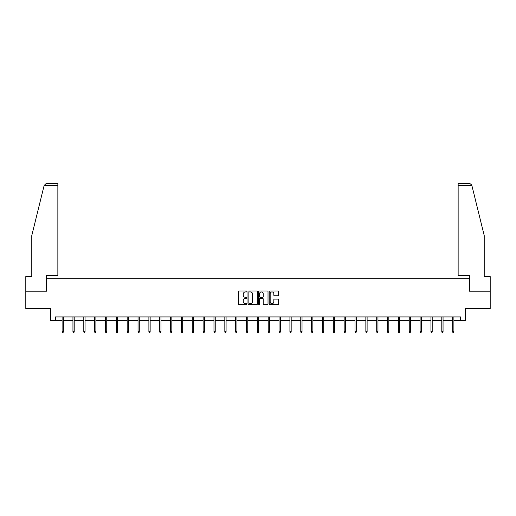 <?xml version="1.0" encoding="UTF-8"?>
<svg xmlns="http://www.w3.org/2000/svg" width="516" height="516" viewBox="0 0 516 516"><rect width="100%" height="100%" fill="white"/><g stroke="black" fill="none" stroke-linecap="round" stroke-linejoin="round"><path stroke-width="0.77" d="M246.874 291.456A0.477 0.477 0 0 0 246.396 290.979L239.14 290.979A0.684 0.684 0 0 0 238.463 291.663L238.463 303.95A0.684 0.684 0 0 0 239.14 304.634L246.396 304.634A0.477 0.477 0 0 0 246.874 304.156A0.477 0.477 0 0 0 246.396 303.679L245.455 303.679A2.187 2.187 0 0 1 243.275 301.492L243.275 300.467A2.187 2.187 0 0 1 245.455 298.287L246.396 298.287A0.477 0.477 0 0 0 246.874 297.803A0.477 0.477 0 0 0 246.396 297.326L245.455 297.326A2.187 2.187 0 0 1 243.275 295.146L243.275 294.12A2.187 2.187 0 0 1 245.455 291.933L246.396 291.933A0.477 0.477 0 0 0 246.874 291.456M277.95 295.791A0.684 0.684 0 0 0 278.634 295.107L278.634 291.663A0.684 0.684 0 0 0 277.95 290.979L269.894 290.979A0.684 0.684 0 0 0 269.21 291.663L269.21 303.95A0.684 0.684 0 0 0 269.894 304.634L277.95 304.634A0.684 0.684 0 0 0 278.634 303.95L278.634 299.783A0.684 0.684 0 0 0 277.95 299.106L274.499 299.106A0.684 0.684 0 0 0 273.822 299.783L273.822 301.847A1.825 1.825 0 0 1 271.997 303.679A1.825 1.825 0 0 1 270.165 301.847L270.165 293.759A1.825 1.825 0 0 1 271.997 291.933A1.825 1.825 0 0 1 273.822 293.759L273.822 295.107A0.684 0.684 0 0 0 274.499 295.791L277.95 295.791M55.354 320.404L55.354 316.927L460.646 316.927L460.646 320.404L465.516 320.404L465.516 308.587L490.2 308.587L490.2 291.198L469.476 291.198L469.476 278.679L46.524 278.679L46.524 291.198L25.8 291.198L25.8 308.587L50.484 308.587L50.484 320.404L62.101 320.404M257.4 291.663A0.684 0.684 0 0 0 256.723 290.979L248.667 290.979A0.684 0.684 0 0 0 247.983 291.663L247.983 303.95A0.684 0.684 0 0 0 248.667 304.634L256.723 304.634A0.684 0.684 0 0 0 257.4 303.95L257.4 291.663M259.277 290.979L267.333 290.979A0.684 0.684 0 0 1 268.017 291.663L268.017 303.95A0.684 0.684 0 0 1 267.333 304.634L263.889 304.634A0.684 0.684 0 0 1 263.205 303.95L263.205 298.964A0.684 0.684 0 0 0 262.521 298.287L260.238 298.287A0.684 0.684 0 0 0 259.554 298.964L259.554 304.156A0.477 0.477 0 0 1 259.077 304.634A0.477 0.477 0 0 1 258.6 304.156L258.6 291.663A0.684 0.684 0 0 1 259.277 290.979M63.352 320.404L72.95 320.404M74.201 320.404L83.798 320.404M85.05 320.404L94.647 320.404M95.899 320.404L105.496 320.404M106.748 320.404L116.345 320.404M117.596 320.404L127.194 320.404M128.445 320.404L138.043 320.404M139.294 320.404L148.892 320.404M150.143 320.404L159.734 320.404M160.992 320.404L170.583 320.404M171.841 320.404L181.432 320.404M182.683 320.404L192.281 320.404M193.532 320.404L203.13 320.404M204.381 320.404L213.979 320.404M215.23 320.404L224.828 320.404M226.079 320.404L235.677 320.404M236.928 320.404L246.525 320.404M247.777 320.404L257.374 320.404M258.626 320.404L268.223 320.404M269.475 320.404L279.072 320.404M280.323 320.404L289.921 320.404M291.172 320.404L300.77 320.404M302.021 320.404L311.619 320.404M312.87 320.404L322.468 320.404M323.719 320.404L333.317 320.404M334.568 320.404L344.159 320.404M345.417 320.404L355.008 320.404M356.266 320.404L365.857 320.404M367.108 320.404L376.706 320.404M377.957 320.404L387.555 320.404M388.806 320.404L398.404 320.404M399.655 320.404L409.252 320.404M410.504 320.404L420.101 320.404M421.353 320.404L430.95 320.404M432.202 320.404L441.799 320.404M443.05 320.404L452.648 320.404M453.899 320.404L460.646 320.404M249.415 291.933A0.477 0.477 0 0 0 248.938 292.411L248.938 303.195A0.477 0.477 0 0 0 249.415 303.679L250.408 303.679A2.187 2.187 0 0 0 252.588 301.492L252.588 294.12A2.187 2.187 0 0 0 250.408 291.933L249.415 291.933M263.205 293.798A1.825 1.825 0 0 0 261.38 291.972A1.825 1.825 0 0 0 259.554 293.798L259.554 296.648A0.684 0.684 0 0 0 260.238 297.326L262.521 297.326A0.684 0.684 0 0 0 263.205 296.648L263.205 293.798M62.101 331.685L62.378 332.588L63.075 332.588L63.352 331.685L62.101 331.685L62.101 316.927M63.352 331.685L63.352 316.927M44.131 185.496L46.279 183.412L57.857 183.412L57.857 185.496L44.131 185.496L31.779 235.567L31.779 276.595L25.8 276.595L25.8 291.198M46.453 291.198L46.453 275.692L57.857 275.692L57.857 185.496M490.2 291.198L490.2 276.595L484.221 276.595L484.221 235.567L471.747 184.999L469.721 183.412L458.143 183.412L458.143 275.692L469.547 275.692L469.547 291.198M72.95 331.685L73.227 332.588L73.923 332.588L74.201 331.685L72.95 331.685L72.95 316.927M74.201 331.685L74.201 316.927M83.798 331.685L84.076 332.588L84.772 332.588L85.05 331.685L83.798 331.685L83.798 316.927M85.05 331.685L85.05 316.927M94.647 331.685L94.925 332.588L95.621 332.588L95.899 331.685L94.647 331.685L94.647 316.927M95.899 331.685L95.899 316.927M105.496 331.685L105.774 332.588L106.47 332.588L106.748 331.685L105.496 331.685L105.496 316.927M106.748 331.685L106.748 316.927M116.345 331.685L116.622 332.588L117.319 332.588L117.596 331.685L116.345 331.685L116.345 316.927M117.596 331.685L117.596 316.927M127.194 331.685L127.471 332.588L128.168 332.588L128.445 331.685L127.194 331.685L127.194 316.927M128.445 331.685L128.445 316.927M138.043 331.685L138.32 332.588L139.017 332.588L139.294 331.685L138.043 331.685L138.043 316.927M139.294 331.685L139.294 316.927M148.892 331.685L149.169 332.588L149.866 332.588L150.143 331.685L148.892 331.685L148.892 316.927M150.143 331.685L150.143 316.927M159.734 331.685L160.018 332.588L160.708 332.588L160.992 331.685L159.734 331.685L159.734 316.927M160.992 331.685L160.992 316.927M170.583 331.685L170.867 332.588L171.557 332.588L171.841 331.685L170.583 331.685L170.583 316.927M171.841 331.685L171.841 316.927M181.432 331.685L181.716 332.588L182.406 332.588L182.683 331.685L181.432 331.685L181.432 316.927M182.683 331.685L182.683 316.927M192.281 331.685L192.558 332.588L193.255 332.588L193.532 331.685L192.281 331.685L192.281 316.927M193.532 331.685L193.532 316.927M203.13 331.685L203.407 332.588L204.104 332.588L204.381 331.685L203.13 331.685L203.13 316.927M204.381 331.685L204.381 316.927M213.979 331.685L214.256 332.588L214.953 332.588L215.23 331.685L213.979 331.685L213.979 316.927M215.23 331.685L215.23 316.927M224.828 331.685L225.105 332.588L225.802 332.588L226.079 331.685L224.828 331.685L224.828 316.927M226.079 331.685L226.079 316.927M235.677 331.685L235.954 332.588L236.65 332.588L236.928 331.685L235.677 331.685L235.677 316.927M236.928 331.685L236.928 316.927M246.525 331.685L246.803 332.588L247.499 332.588L247.777 331.685L246.525 331.685L246.525 316.927M247.777 331.685L247.777 316.927M257.374 331.685L257.652 332.588L258.348 332.588L258.626 331.685L257.374 331.685L257.374 316.927M258.626 331.685L258.626 316.927M268.223 331.685L268.501 332.588L269.197 332.588L269.475 331.685L268.223 331.685L268.223 316.927M269.475 331.685L269.475 316.927M279.072 331.685L279.35 332.588L280.046 332.588L280.323 331.685L279.072 331.685L279.072 316.927M280.323 331.685L280.323 316.927M289.921 331.685L290.198 332.588L290.895 332.588L291.172 331.685L289.921 331.685L289.921 316.927M291.172 331.685L291.172 316.927M300.77 331.685L301.047 332.588L301.744 332.588L302.021 331.685L300.77 331.685L300.77 316.927M302.021 331.685L302.021 316.927M311.619 331.685L311.896 332.588L312.593 332.588L312.87 331.685L311.619 331.685L311.619 316.927M312.87 331.685L312.87 316.927M322.468 331.685L322.745 332.588L323.442 332.588L323.719 331.685L322.468 331.685L322.468 316.927M323.719 331.685L323.719 316.927M333.317 331.685L333.594 332.588L334.284 332.588L334.568 331.685L333.317 331.685L333.317 316.927M334.568 331.685L334.568 316.927M344.159 331.685L344.443 332.588L345.133 332.588L345.417 331.685L344.159 331.685L344.159 316.927M345.417 331.685L345.417 316.927M355.008 331.685L355.292 332.588L355.982 332.588L356.266 331.685L355.008 331.685L355.008 316.927M356.266 331.685L356.266 316.927M365.857 331.685L366.134 332.588L366.831 332.588L367.108 331.685L365.857 331.685L365.857 316.927M367.108 331.685L367.108 316.927M376.706 331.685L376.983 332.588L377.68 332.588L377.957 331.685L376.706 331.685L376.706 316.927M377.957 331.685L377.957 316.927M387.555 331.685L387.832 332.588L388.529 332.588L388.806 331.685L387.555 331.685L387.555 316.927M388.806 331.685L388.806 316.927M398.404 331.685L398.681 332.588L399.378 332.588L399.655 331.685L398.404 331.685L398.404 316.927M399.655 331.685L399.655 316.927M409.252 331.685L409.53 332.588L410.226 332.588L410.504 331.685L409.252 331.685L409.252 316.927M410.504 331.685L410.504 316.927M420.101 331.685L420.379 332.588L421.075 332.588L421.353 331.685L420.101 331.685L420.101 316.927M421.353 331.685L421.353 316.927M430.95 331.685L431.228 332.588L431.924 332.588L432.202 331.685L430.95 331.685L430.95 316.927M432.202 331.685L432.202 316.927M441.799 331.685L442.077 332.588L442.773 332.588L443.05 331.685L441.799 331.685L441.799 316.927M443.05 331.685L443.05 316.927M452.648 331.685L452.925 332.588L453.622 332.588L453.899 331.685L452.648 331.685L452.648 316.927M453.899 331.685L453.899 316.927M471.869 185.496L458.143 185.496"/></g></svg>
